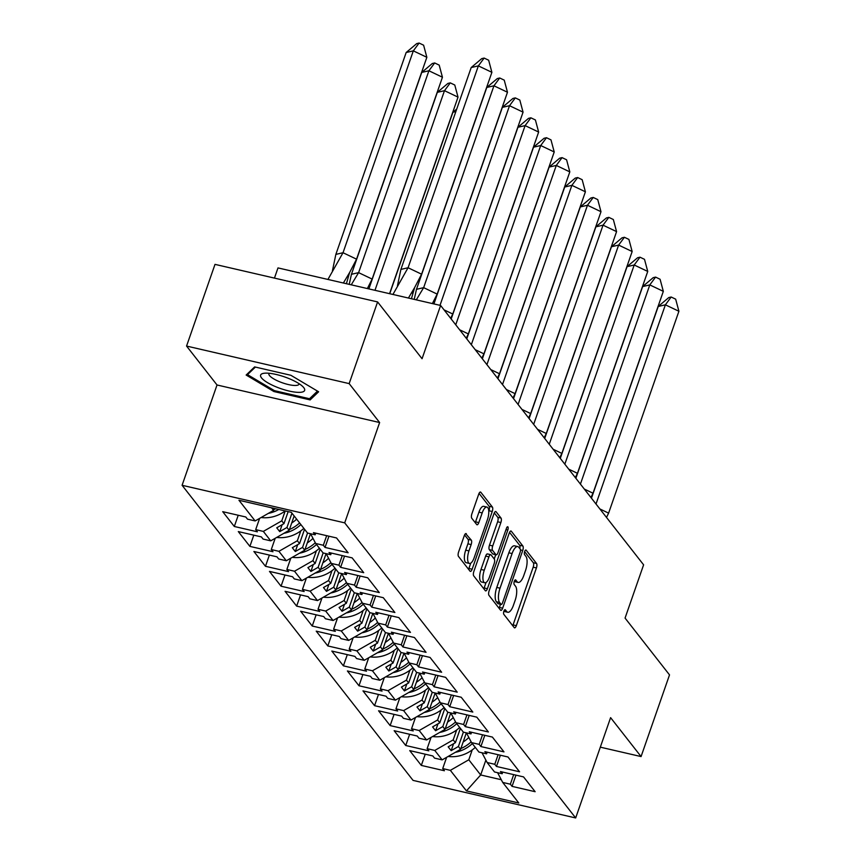 <?xml version="1.0" encoding="UTF-8"?>
<svg xmlns="http://www.w3.org/2000/svg" width="861" height="861" viewBox="0 0 861 861"><rect width="100%" height="100%" fill="white"/><g stroke="black" fill="none" stroke-linecap="round" stroke-linejoin="round"><path stroke-width="1.29" d="M503.9 611.192A2.465 0.904 103 0 0 503.803 614.313L514.221 627.626A3.519 1.291 103 0 0 514.544 627.852A3.519 1.291 103 0 0 516.32 625.667L536.425 567.937A3.519 1.291 103 0 0 536.554 563.481L526.136 550.168A2.465 0.904 103 0 0 525.91 550.018A2.465 0.904 103 0 0 524.672 551.535A2.465 0.904 103 0 0 524.575 554.656L525.92 556.378A11.268 4.133 103 0 1 525.49 570.649L523.811 575.46A11.268 4.133 103 0 1 518.139 582.434A11.268 4.133 103 0 1 517.106 581.724L515.75 579.991A2.465 0.904 103 0 0 515.524 579.84A2.465 0.904 103 0 0 514.286 581.369A2.465 0.904 103 0 0 514.189 584.49L515.535 586.212A11.268 4.133 103 0 1 515.104 600.483L513.425 605.294A11.268 4.133 103 0 1 507.753 612.257A11.268 4.133 103 0 1 506.72 611.547L505.364 609.825A2.465 0.904 103 0 0 505.138 609.663A2.465 0.904 103 0 0 503.9 611.192A11.268 4.133 103 0 0 504.503 611.514L507.753 612.257M600.321 747.165L641.068 756.571L669.514 674.884L625.064 618.09L643.608 564.827L440.606 305.472L277.995 267.911L274.455 278.103M186.557 346.057L217.026 384.985L379.626 422.536L349.157 383.608L186.557 346.057L215.002 264.37L377.602 301.931L422.062 358.725L440.606 305.472M349.157 383.608L377.602 301.931M466.35 533.788A3.519 1.291 103 0 0 466.027 533.562A3.519 1.291 103 0 0 464.251 535.746L458.612 551.944A3.519 1.291 103 0 0 458.472 556.4L470.041 571.187A3.519 1.291 103 0 0 470.375 571.403A3.519 1.291 103 0 0 472.14 569.229L492.244 511.499A3.519 1.291 103 0 0 492.384 507.043L480.815 492.255A3.519 1.291 103 0 0 480.492 492.029A3.519 1.291 103 0 0 478.716 494.214L471.903 513.769A3.519 1.291 103 0 0 471.763 518.236L476.714 524.564A3.519 1.291 103 0 0 477.037 524.779A3.519 1.291 103 0 0 478.813 522.605L482.192 512.908A9.417 3.455 103 0 1 486.939 507.075A9.417 3.455 103 0 1 487.444 519.603L474.207 557.616A9.417 3.455 103 0 1 469.46 563.438A9.417 3.455 103 0 1 468.954 550.911L471.161 544.572A3.519 1.291 103 0 0 471.301 540.116L465.629 533.626M379.626 422.536L344.701 522.853L575.675 817.95L413.065 780.4L182.091 485.292L344.701 522.853M641.068 756.571L610.6 717.643L575.675 817.95M489.113 590.904A3.519 1.291 103 0 0 488.973 595.36L500.542 610.148A3.519 1.291 103 0 0 500.865 610.374A3.519 1.291 103 0 0 502.641 608.189L522.745 550.459A3.519 1.291 103 0 0 522.875 546.003L511.305 531.215A3.519 1.291 103 0 0 510.982 531A3.519 1.291 103 0 0 509.206 533.174L489.113 590.904M485.292 590.668L473.722 575.88A3.519 1.291 103 0 1 473.862 571.424L493.966 513.694A3.519 1.291 103 0 1 495.732 511.509A3.519 1.291 103 0 1 496.065 511.735L501.016 518.064A3.519 1.291 103 0 1 500.876 522.53L492.718 545.939A3.519 1.291 103 0 0 492.589 550.394L495.871 554.592A3.519 1.291 103 0 0 496.194 554.818A3.519 1.291 103 0 0 497.97 552.644L506.462 528.267A2.465 0.904 103 0 1 507.699 526.738A2.465 0.904 103 0 1 507.829 530.021L487.391 588.709A3.519 1.291 103 0 1 485.615 590.894A3.519 1.291 103 0 1 485.292 590.668M291.954 513.156L286.971 527.47L289.167 530.279L294.15 515.965M307.549 533.045L302.555 547.381L304.751 550.19L310.487 533.723M323.133 552.956L318.139 567.291L320.335 570.1L326.071 553.634M338.717 572.866L333.724 587.213L335.919 590.011L341.656 573.544M354.301 592.777L349.308 607.123L351.514 609.932L357.25 593.455M369.896 612.688L364.892 627.034L367.098 629.843L372.835 613.366M385.48 632.598L380.476 646.945L382.682 649.754L388.419 633.276M401.065 652.509L396.071 666.855L398.266 669.664L404.003 653.187M416.649 672.419L411.655 686.766L413.85 689.575L419.587 673.098M432.233 692.33L427.239 706.677L429.435 709.486L435.171 693.008M447.817 712.241L442.823 726.587L445.019 729.396L450.755 712.919M450.83 712.94L455.964 722.702L463.358 732.151L458.407 746.498L460.603 749.307L466.339 732.84M445.019 729.396L426.582 739.965L419.189 730.515L437.625 719.957L439.82 722.756L444.803 708.452M394.058 714.361L390.151 725.597L413.248 730.924L411.547 728.75L419.189 730.515M390.151 725.597L378.56 710.788L401.656 716.115L403.357 718.289L410.998 720.054L403.605 710.605L422.041 700.036L424.236 702.845L429.219 688.542M378.474 694.45L374.567 705.686L397.664 711.014L395.963 708.84L403.605 710.605M374.567 705.686L362.976 690.877L386.072 696.205L387.773 698.379L395.414 700.144L388.02 690.694L406.457 680.125L408.652 682.934L413.635 668.62M362.89 674.54L358.983 685.765L382.069 691.103L380.379 688.929L388.02 690.694M358.983 685.765L347.392 670.967L370.488 676.294L372.178 678.468L379.83 680.233L372.436 670.784L390.872 660.215L393.068 663.024L398.051 648.71M347.306 654.629L343.399 665.854L366.485 671.193L364.795 669.019L372.436 670.784M343.399 665.854L331.808 651.056L354.904 656.383L356.594 658.557L364.246 660.322L356.852 650.873L375.288 640.304L377.484 643.113L382.467 628.799M331.722 634.718L327.815 645.944L350.901 651.282L349.211 649.108L356.852 650.873M327.815 645.944L316.224 631.145L339.32 636.473L341.01 638.647L348.651 640.412L341.268 630.962L359.704 620.394L361.9 623.203L366.883 608.888M316.138 614.808L312.231 626.033L335.316 631.371L333.616 629.197L341.268 630.962M312.231 626.033L300.64 611.224L323.725 616.562L325.426 618.736L333.067 620.501L325.673 611.052L344.12 600.483L346.316 603.292L351.299 588.978M300.554 594.897L296.647 606.122L319.732 611.461L318.032 609.287L325.673 611.052M296.647 606.122L285.056 591.313L308.141 596.651L309.842 598.815L317.483 600.58L310.089 591.141L328.536 580.572L330.732 583.381L335.715 569.067M284.969 574.987L281.063 586.212L304.148 591.539L302.448 589.376L310.089 591.141M281.063 586.212L269.471 571.403L292.557 576.741L294.258 578.904L301.899 580.669L294.505 571.23L312.952 560.662L315.148 563.471L320.131 549.157M269.385 555.076L265.479 566.301L288.564 571.629L286.864 569.465L294.505 571.23M265.479 566.301L253.887 551.492L276.973 556.83L278.673 558.993L286.315 560.759L278.921 551.32L297.357 540.751L299.563 543.56L304.546 529.246M253.801 535.165L249.894 546.391L272.98 551.718L271.28 549.555L278.921 551.32M249.894 546.391L238.303 531.581L261.389 536.909L263.089 539.083L270.731 540.848L263.337 531.398L281.773 520.84L283.979 523.639L288.166 511.617M238.217 515.244L234.31 526.48L257.396 531.807L255.695 529.633L263.337 531.398M234.31 526.48L222.719 511.671L245.805 516.998L247.505 519.172L255.147 520.937L238.96 500.263L291.319 512.349L307.506 533.034L315.148 534.799L313.447 532.625L336.543 537.953L348.135 552.762L325.038 547.435L323.338 545.261L315.696 543.495L323.09 552.945L330.732 554.71L329.031 552.536L352.127 557.863L363.719 572.673L340.622 567.345L338.922 565.171L331.281 563.406L338.674 572.856L346.316 574.621L344.615 572.447L367.712 577.785L379.303 592.583L356.206 587.256L354.506 585.082L346.865 583.317L354.258 592.766L361.9 594.531L360.21 592.357L383.296 597.695L394.887 612.494L371.791 607.166L370.09 604.992L362.449 603.227L369.843 612.677L377.484 614.442L375.794 612.268L398.88 617.606L410.471 632.404L387.375 627.077L385.685 624.903L378.033 623.138L385.427 632.587L393.068 634.353L391.378 632.178L414.464 637.517L426.055 652.326L402.959 646.988L401.269 644.824L393.628 643.059L401.011 652.498L408.663 654.263L406.962 652.1L430.048 657.427L441.639 672.237L418.543 666.898L416.853 664.735L409.212 662.97L416.595 672.409L424.247 674.174L422.547 672.01L445.632 677.338L457.223 692.147L434.138 686.809L432.437 684.646L424.796 682.881L432.19 692.319L439.831 694.084L438.131 691.921L461.216 697.249L472.807 712.058L449.722 706.72L448.021 704.556L440.38 702.791L447.774 712.23L455.415 713.995L453.715 711.832L476.8 717.159L488.391 731.968L465.306 726.641L463.605 724.467L455.964 722.702M466.414 732.851L471.548 742.612L479.19 744.378L480.89 746.552L503.976 751.879L492.384 737.07L469.299 731.742L470.999 733.916L463.358 732.151M471.548 742.612L478.942 752.062L486.583 753.827L484.883 751.653L507.968 756.98L519.56 771.79L496.474 766.462L494.774 764.288L487.132 762.523L494.526 771.973L502.167 773.738L500.467 771.564L523.553 776.902L535.144 791.7L512.058 786.373L510.358 784.199L502.716 782.434L518.796 802.99L466.436 790.893L450.357 770.347L468.793 759.779L480.686 774.965L501.285 779.722M425.237 754.193L421.32 765.418L444.416 770.746L442.715 768.582L450.357 770.347M421.32 765.418L409.739 750.609L432.825 755.947L434.525 758.11L442.167 759.876L434.773 750.437L453.209 739.868L455.404 742.677L460.387 728.363M409.642 734.282L405.735 745.508L428.832 750.835L427.131 748.672L434.773 750.437M405.735 745.508L394.144 730.698L417.241 736.026L418.941 738.2L426.582 739.965M285.217 510.96L281.773 520.84M310.563 533.734L315.696 543.495M283.979 523.639L276.736 527.793L279.728 531.624L286.971 527.47M289.167 530.279L270.731 540.848M300.801 530.871L297.357 540.751M326.147 553.645L331.281 563.406M299.563 543.56L292.32 547.704L295.312 551.535L302.555 547.381M304.751 550.19L286.315 560.759M316.385 550.782L312.952 560.662M341.731 573.555L346.865 583.317M315.148 563.471L307.904 567.614L310.896 571.446L318.139 567.291M320.335 570.1L301.899 580.669M331.969 570.692L328.536 580.572M357.315 593.466L362.449 603.227M330.732 583.381L323.488 587.536L326.48 591.356L333.724 587.213M335.919 590.011L317.483 600.58M347.553 590.603L344.12 600.483M372.899 613.387L378.033 623.138M346.316 603.292L339.073 607.446L342.065 611.267L349.308 607.123M351.514 609.932L333.067 620.501M363.138 610.514L359.704 620.394M388.483 633.298L393.628 643.059M361.9 623.203L354.657 627.357L357.649 631.178L364.892 627.034M367.098 629.843L348.651 640.412M378.722 630.424L375.288 640.304M404.067 653.208L409.212 662.97M377.484 643.113L370.241 647.268L373.233 651.099L380.476 646.945M382.682 649.754L364.246 660.322M394.306 650.335L390.872 660.215M419.651 673.119L424.796 682.881M393.068 663.024L385.825 667.178L388.817 671.01L396.071 666.855M398.266 669.664L379.83 680.233M409.89 670.256L406.457 680.125M435.246 693.03L440.38 702.791M408.652 682.934L401.409 687.089L404.412 690.92L411.655 686.766M413.85 689.575L395.414 700.144M425.485 690.167L422.041 700.036M424.236 702.845L416.993 706.999L419.996 710.831L427.239 706.677M429.435 709.486L410.998 720.054M441.069 710.077L437.625 719.957M439.82 722.756L432.577 726.91L435.58 730.741L442.823 726.587M456.653 729.988L453.209 739.868M481.999 752.762L487.132 762.523M455.404 742.677L448.161 746.821L451.164 750.652L458.407 746.498M460.603 749.307L442.167 759.876M472.237 749.899L468.793 759.779M485.862 760.102L480.686 774.965L466.436 790.893M497.583 772.672L502.716 782.434M217.026 384.985L182.091 485.292M271.57 507.786L273.583 510.369L274.272 508.41M273.583 510.369L255.147 520.937M502.738 772.091L502.167 773.738M515.965 775.148L512.058 786.373M513.694 774.62L510.358 784.199M446.633 757.314L442.715 768.582M487.154 752.18L486.583 753.827M500.381 755.237L496.474 766.462M498.11 754.71L494.774 764.288M431.049 737.403L427.131 748.672M315.718 533.153L315.148 534.799M328.945 536.199L325.038 547.435M326.674 535.682L323.338 545.261M259.624 518.376L255.695 529.633M331.302 553.063L330.732 554.71M344.529 556.12L340.622 567.345M342.258 555.593L338.922 565.171M275.208 538.286L271.28 549.555M346.886 572.974L346.316 574.621M360.113 576.031L356.206 587.256M357.842 575.503L354.506 585.082M290.792 558.197L286.864 569.465M362.481 592.885L361.9 594.531M375.708 595.941L371.791 607.166M373.437 595.414L370.09 604.992M306.376 578.108L302.448 589.376M378.065 612.795L377.484 614.442M391.292 615.852L387.375 627.077M389.021 615.324L385.685 624.903M321.96 598.018L318.032 609.287M393.649 632.706L393.068 634.353M406.876 635.762L402.959 646.988M404.605 635.235L401.269 644.824M337.544 617.929L333.616 629.197M409.233 652.616L408.663 654.263M422.46 655.673L418.543 666.898M420.19 655.146L416.853 664.735M353.128 637.84L349.211 649.108M424.817 672.527L424.247 674.174M438.045 675.584L434.138 686.809M435.774 675.056L432.437 684.646M368.712 657.761L364.795 669.019M440.401 692.438L439.831 694.084M453.629 695.494L449.722 706.72M451.358 694.978L448.021 704.556M384.297 677.672L380.379 688.929M455.986 712.359L455.415 713.995M469.213 715.405L465.306 726.641M466.942 714.888L463.605 724.467M399.881 697.582L395.963 708.84M471.57 732.27L470.999 733.916M484.797 735.316L480.89 746.552M482.526 734.799L479.19 744.378M415.465 717.493L411.547 728.75M453.575 743.721L451.164 750.652M437.991 723.81L435.58 730.741M422.407 703.9L419.996 710.831M406.822 683.989L404.412 690.92M391.238 664.079L388.817 671.01M375.654 644.168L373.233 651.099M360.07 624.257L357.649 631.178M344.486 604.336L342.065 611.267M328.891 584.425L326.48 591.356M313.307 564.515L310.896 571.446M297.723 544.604L295.312 551.535M282.139 524.693L279.728 531.624M273.916 391.54L310.154 399.902L318.624 391.777L290.867 375.278L254.63 366.904L246.149 375.041L273.916 391.54L274.261 390.55M514.275 581.39A11.268 4.133 103 0 0 514.889 581.681L518.139 582.434M512.736 625.721A3.519 1.291 103 0 0 513.07 624.914L533.174 567.195A3.519 1.291 103 0 0 533.303 562.728L524.629 551.653M519.807 548.565A3.519 1.291 103 0 0 519.624 545.25L509.54 532.367M499.057 608.243A3.519 1.291 103 0 0 499.391 607.446L500.499 604.261M501.027 604.282A2.465 0.904 103 0 0 501.253 604.433A2.465 0.904 103 0 0 502.501 602.915L520.141 552.235A2.465 0.904 103 0 0 520.238 549.114L518.817 547.295A11.268 4.133 103 0 0 517.773 546.584A11.268 4.133 103 0 0 512.101 553.548L500.037 588.192A11.268 4.133 103 0 0 499.606 602.463L501.027 604.282L497.776 603.529A2.465 0.904 103 0 0 498.002 603.679A2.465 0.904 103 0 0 498.271 603.647M517.773 546.584L514.523 545.831A11.268 4.133 103 0 0 508.851 552.805L512.101 553.548M497.776 603.529L496.356 601.71A11.268 4.133 103 0 1 496.786 587.439L508.851 552.805M494.289 512.887L497.755 517.31L501.016 518.064M496.194 554.818L492.944 554.064A3.519 1.291 103 0 1 492.621 553.838L489.339 549.652A3.519 1.291 103 0 1 489.468 545.185L497.626 521.777A3.519 1.291 103 0 0 497.755 517.31M495.721 554.71L494.225 558.983M486.056 582.466L484.14 587.955L487.391 588.709M484.259 570.23A9.417 3.455 103 0 0 484.765 582.757A9.417 3.455 103 0 0 489.511 576.935L494.171 563.546A3.519 1.291 103 0 0 494.311 559.08L491.028 554.882A3.519 1.291 103 0 0 490.695 554.667A3.519 1.291 103 0 0 488.93 556.841L484.259 570.23L481.008 569.476A9.417 3.455 103 0 0 481.514 582.014L484.765 582.757M487.767 554.14A3.519 1.291 103 0 0 487.444 553.914A3.519 1.291 103 0 0 485.669 556.088L488.93 556.841M481.008 569.476L485.669 556.088M483.807 588.763A3.519 1.291 103 0 0 484.14 587.955M469.46 563.438L466.21 562.685A9.417 3.455 103 0 1 465.704 550.157L467.91 543.829A3.519 1.291 103 0 0 468.05 539.363L464.585 534.939M486.939 507.075L483.688 506.333A9.417 3.455 103 0 0 478.942 512.155L482.192 512.908M475.229 522.659A3.519 1.291 103 0 0 475.563 521.852L478.942 512.155M488.779 511.369L488.994 510.745A3.519 1.291 103 0 0 489.134 506.29L479.05 493.407M468.556 569.282A3.519 1.291 103 0 0 468.89 568.475L470.752 563.148M311.079 397.244L310.154 399.902M468.836 737.468A31.932 28.478 141.9 0 1 463.143 742.021M475.272 747.38A31.932 28.478 141.9 0 1 448.129 756.453M460.861 748.564A31.932 28.478 -38.1 0 0 471.139 741.848M455.318 752.342A31.932 28.478 -38.1 0 0 472.334 743.613M596.006 504.019L665.381 304.816L658.213 306.484L591.453 498.196M658.213 306.484L668.771 297.572L671.16 297.013L675.67 299.165L678.909 311.262L665.381 304.816L671.16 297.013M599.891 508.969L608.609 513.134L678.909 311.262M608.609 513.134L606.499 517.418M277.672 387.493A23.322 6.167 -160.8 0 0 299.574 392.368A23.322 6.167 -160.8 0 0 302.964 386.74A23.322 6.167 -160.8 0 0 287.563 378.011A23.322 6.167 -160.8 0 0 264.198 373.243A23.322 6.167 -160.8 0 0 277.672 387.493M269.095 373.265A15.961 4.219 -160.8 0 0 268.89 373.631A15.961 4.219 -160.8 0 0 280.578 382.133A15.961 4.219 -160.8 0 0 299.036 384.135A15.961 4.219 -160.8 0 0 299.101 383.715M317.483 391.098L309.519 398.74L274.401 390.636L247.505 374.643L255.394 367.077M247.979 373.287L247.505 374.643M453.252 717.557A31.932 28.478 141.9 0 1 447.559 722.11M459.688 727.47A31.932 28.478 141.9 0 1 432.545 736.542M445.277 728.654A31.932 28.478 -38.1 0 0 455.555 721.938M439.734 732.431A31.932 28.478 -38.1 0 0 456.739 723.703M437.668 697.647A31.932 28.478 141.9 0 1 431.974 702.199M444.104 707.559A31.932 28.478 141.9 0 1 416.961 716.632M429.693 708.743A31.932 28.478 -38.1 0 0 439.971 702.027M424.15 712.51A31.932 28.478 -38.1 0 0 441.155 703.792M422.084 677.736A31.932 28.478 141.9 0 1 416.39 682.289M428.52 687.638A31.932 28.478 141.9 0 1 401.377 696.721M414.109 688.832A31.932 28.478 -38.1 0 0 424.387 682.116M408.566 692.599A31.932 28.478 -38.1 0 0 425.571 683.882M406.5 657.826A31.932 28.478 141.9 0 1 400.806 662.378M412.936 667.727A31.932 28.478 141.9 0 1 385.793 676.811M398.525 668.911A31.932 28.478 -38.1 0 0 408.803 662.206M392.982 672.689A31.932 28.478 -38.1 0 0 409.987 663.971M390.916 637.904A31.932 28.478 141.9 0 1 385.222 642.457M397.351 647.816A31.932 28.478 141.9 0 1 370.208 656.9M382.941 649A31.932 28.478 -38.1 0 0 393.219 642.284M377.398 652.778A31.932 28.478 -38.1 0 0 394.403 644.05M580.422 484.108L649.797 284.905L642.629 286.573L575.869 478.285M642.629 286.573L653.187 277.662L655.576 277.102L660.086 279.255L663.325 291.352L649.797 284.905L655.576 277.102M584.307 489.059L593.025 493.224L663.325 291.352M593.025 493.224L590.915 497.507M564.838 464.197L634.213 264.994L627.045 266.662L560.285 458.375M627.045 266.662L637.603 257.74L639.992 257.191L644.502 259.333L647.741 271.441L634.213 264.994L639.992 257.191M568.723 469.148L577.44 473.313L647.741 271.441M577.44 473.313L575.331 477.597M549.253 444.287L618.628 245.084L611.461 246.752L544.701 438.464M611.461 246.752L622.019 237.83L624.408 237.281L628.917 239.423L632.157 251.53L618.628 245.084L624.408 237.281M553.139 449.238L561.856 453.403L632.157 251.53M561.856 453.403L559.747 457.686M533.669 424.376L603.044 225.162L595.877 226.841L529.117 418.543M595.877 226.841L606.435 217.919L608.824 217.359L613.333 219.512L616.573 231.62L603.044 225.162L608.824 217.359M537.555 429.327L546.272 433.492L616.573 231.62M546.272 433.492L544.163 437.775M518.085 404.466L587.46 205.252L580.292 206.931L513.533 398.632M580.292 206.931L590.85 198.008L593.24 197.449L597.749 199.601L600.989 211.709L587.46 205.252L593.24 197.449M521.97 409.416L530.688 413.571L600.989 211.709M530.688 413.571L528.579 417.865M375.331 617.994A31.932 28.478 141.9 0 1 369.627 622.546M381.767 627.906A31.932 28.478 141.9 0 1 354.624 636.989M367.356 629.09A31.932 28.478 -38.1 0 0 377.635 622.374M361.814 632.867A31.932 28.478 -38.1 0 0 378.818 624.139M502.501 384.544L571.876 185.341L564.708 187.02L497.949 378.722M564.708 187.02L575.266 178.098L577.656 177.538L582.165 179.691L585.405 191.799L571.876 185.341L577.656 177.538M506.386 389.506L515.104 393.66L585.405 191.799M515.104 393.66L512.995 397.954M359.747 598.083A31.932 28.478 141.9 0 1 354.043 602.635M366.183 607.995A31.932 28.478 141.9 0 1 339.04 617.079M351.772 609.179A31.932 28.478 -38.1 0 0 362.05 602.463M346.219 612.957A31.932 28.478 -38.1 0 0 363.234 604.228M486.917 364.633L556.292 165.43L549.114 167.099L482.354 358.811M549.114 167.099L559.682 158.187L562.072 157.628L566.581 159.78L569.81 171.888L556.292 165.43L562.072 157.628M490.792 369.595L499.52 373.749L569.81 171.888M499.52 373.749L497.41 378.044M412.397 293.257L413.84 289.113M344.163 578.172A31.932 28.478 141.9 0 1 338.459 582.725M350.599 588.085A31.932 28.478 141.9 0 1 323.456 597.168M336.188 589.268A31.932 28.478 -38.1 0 0 346.466 582.553M330.635 593.046A31.932 28.478 -38.1 0 0 347.65 584.318M471.333 344.723L540.708 145.52L533.529 147.188L466.77 338.9M533.529 147.188L544.087 138.277L546.487 137.717L550.986 139.869L554.226 151.966L540.708 145.52L546.487 137.717M475.207 349.684L483.936 353.839L554.226 151.966M483.936 353.839L481.826 358.133M389.721 293.719L452.908 112.264L456.76 109.013M455.867 111.575L452.908 112.264M328.579 558.262A31.932 28.478 141.9 0 1 322.875 562.814M335.015 568.174A31.932 28.478 141.9 0 1 307.872 577.247M320.604 569.358A31.932 28.478 -38.1 0 0 330.882 562.642M315.051 573.135A31.932 28.478 -38.1 0 0 332.066 564.407M455.749 324.812L525.113 125.609L517.945 127.277L451.186 318.99M517.945 127.277L528.503 118.366L530.893 117.806L535.402 119.959L538.642 132.056L525.113 125.609L530.893 117.806M459.623 329.774L468.352 333.928L538.642 132.056M468.352 333.928L466.242 338.222M368.874 288.898L437.323 92.353L447.881 83.431L450.271 82.871L454.78 85.024L458.02 97.132L389.57 293.676M458.02 97.132L444.491 90.674L374.976 290.308M450.271 82.871L444.491 90.674L437.323 92.353M312.995 538.351A31.932 28.478 141.9 0 1 307.291 542.904M319.431 548.263A31.932 28.478 141.9 0 1 292.288 557.336M305.02 549.447A31.932 28.478 -38.1 0 0 315.298 542.731M299.467 553.225A31.932 28.478 -38.1 0 0 316.482 544.496M440.014 305.332L509.529 105.699L502.361 107.367L433.912 303.922M502.361 107.367L512.919 98.455L515.308 97.896L519.818 100.048L523.058 112.145L509.529 105.699L515.308 97.896M444.039 309.852L452.768 314.017L523.058 112.145M452.768 314.017L450.658 318.301M442.436 77.221L372.135 279.082L358.606 272.636L428.907 70.763L421.739 72.432L432.297 63.52L434.687 62.961L439.196 65.113L442.436 77.221L428.907 70.763L434.687 62.961M367.356 288.553L372.135 279.082M351.256 284.83L358.606 272.636L351.439 274.304L421.739 72.432M351.439 274.304L349.211 284.367M296.647 519.161A31.932 28.478 141.9 0 1 291.707 522.993M303.847 528.353A31.932 28.478 141.9 0 1 276.704 537.425M289.425 529.537A31.932 28.478 -38.1 0 0 299.596 522.928M283.882 533.314A31.932 28.478 -38.1 0 0 300.898 524.586M486.777 87.456L497.335 78.545L499.724 77.985L493.945 85.788L507.473 92.235L437.173 294.107L423.655 287.649L493.945 85.788L486.777 87.456L416.476 289.328L423.655 287.649L416.304 299.854M414.227 299.37L416.476 289.328M499.724 77.985L504.234 80.138L507.473 92.235M437.173 294.107L432.373 303.567M426.852 57.3L356.551 259.172L343.022 252.725L413.323 50.853L406.155 52.521L416.713 43.61L419.103 43.05L423.612 45.203L426.852 57.3L413.323 50.853L419.103 43.05M343.367 283.011L349.62 272.528L346.413 283.71M349.62 272.528L356.551 259.172M327.933 279.448L343.022 252.725L335.855 254.393L406.155 52.521M335.855 254.393L332.443 270.72M285.239 510.95A31.932 28.478 141.9 0 1 261.12 517.515M273.841 509.626A31.932 28.478 -38.1 0 0 275.724 508.754M268.298 513.404A31.932 28.478 -38.1 0 0 278.803 509.464M471.193 67.545L481.751 58.623L484.14 58.074L478.361 65.877L491.889 72.324L421.589 274.196L408.071 267.739L478.361 65.877L471.193 67.545L400.892 269.418L408.071 267.739L392.939 294.462M397.47 285.734L400.892 269.418M484.14 58.074L488.65 60.216L491.889 72.324M411.429 298.724L414.647 287.542L408.426 298.035M421.589 274.196L414.647 287.542M503.997 610.923L506.72 611.547M514.383 581.089L517.106 581.724M533.303 562.728L536.554 563.481M533.174 567.195L536.425 567.937M513.07 624.914L516.32 625.667M510.595 531.054L511.305 531.215M519.624 545.25L522.875 546.003M520.485 549.942L522.745 550.459M499.391 607.446L502.641 608.189M496.786 587.439L500.037 588.192M496.356 601.71L499.606 602.463M495.344 511.574L496.065 511.735M497.626 521.777L500.876 522.53M489.468 545.185L492.718 545.939M489.339 549.652L492.589 550.394M492.621 553.838L495.871 554.592M505.999 529.601L507.829 530.021M468.05 539.363L471.301 540.116M467.91 543.829L471.161 544.572M465.704 550.157L468.954 550.911M475.563 521.852L478.813 522.605M480.094 492.094L480.815 492.255M489.134 506.29L492.384 507.043M488.994 510.745L492.244 511.499M468.89 568.475L472.14 569.229M498.002 603.679L501.253 604.433M487.444 553.914L490.695 554.667"/></g></svg>
